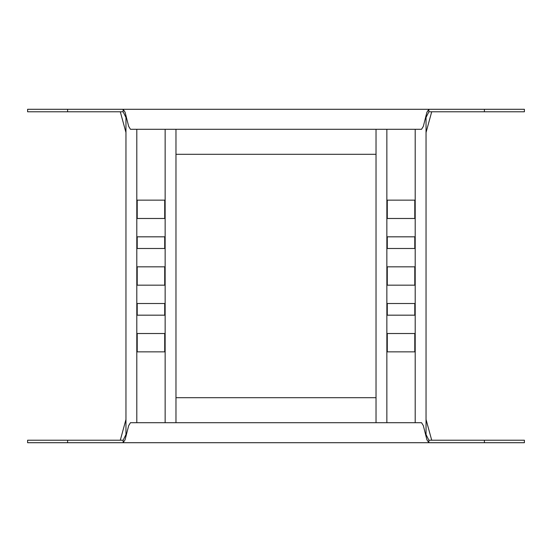 <?xml version="1.0" encoding="UTF-8"?>
<svg xmlns="http://www.w3.org/2000/svg" width="552" height="552" viewBox="0 0 552 552"><rect width="100%" height="100%" fill="white"/><g stroke="black" fill="none" stroke-linecap="round" stroke-linejoin="round"><path stroke-width="0.83" d="M524.4 109.289L524.4 111.787L428.876 111.787L428.876 109.289L524.4 109.289M123.124 111.787L126.877 119.294L125.083 112.208L123.124 109.289L123.124 111.787L27.6 111.787L27.6 109.289L428.876 109.289L426.917 112.215L425.123 119.294L428.876 111.787M125.959 132.521L120.295 111.787M431.705 111.787L426.041 132.521M126.877 119.294L128.664 126.367L130.458 129.292L421.542 129.292L423.336 126.36L425.123 119.294M376.029 154.298L175.971 154.298M27.6 442.711L27.6 440.213L123.124 440.213L123.124 442.711L27.6 442.711M428.876 440.213L425.123 432.706L426.917 439.792L428.876 442.711L428.876 440.213L524.4 440.213L524.4 442.711L123.124 442.711L125.083 439.785L126.877 432.706L123.124 440.213M426.041 419.479L431.705 440.213M120.295 440.213L125.959 419.479M425.123 432.706L423.336 425.633L421.542 422.708L130.458 422.708L128.664 425.64L126.877 432.706M175.971 397.702L376.029 397.702M376.029 129.292L376.029 422.708M426.041 435.645L426.041 116.355M414.787 218.482L387.283 218.482L387.283 200.148L414.787 200.148L414.787 218.482M414.787 248.49L387.283 248.49L387.283 236.822L414.787 236.822L414.787 248.49M414.787 285.17L387.283 285.17L387.283 266.83L414.787 266.83L414.787 285.17M414.787 315.178L387.283 315.178L387.283 303.51L414.787 303.51L414.787 315.178M414.787 351.852L387.283 351.852L387.283 333.518L414.787 333.518L414.787 351.852M386.862 129.292L386.862 422.708M415.201 422.708L415.201 129.292M125.959 116.355L125.959 435.645M175.971 422.708L175.971 129.292M164.717 218.482L137.213 218.482L137.213 200.148L164.717 200.148L164.717 218.482M164.717 248.49L137.213 248.49L137.213 236.822L164.717 236.822L164.717 248.49M164.717 285.17L137.213 285.17L137.213 266.83L164.717 266.83L164.717 285.17M164.717 315.178L137.213 315.178L137.213 303.51L164.717 303.51L164.717 315.178M164.717 351.852L137.213 351.852L137.213 333.518L164.717 333.518L164.717 351.852M136.799 129.292L136.799 422.708M165.138 422.708L165.138 129.292M67.613 111.787L67.613 109.289M484.387 109.289L484.387 111.787M484.387 440.213L484.387 442.711M67.613 442.711L67.613 440.213"/></g></svg>
